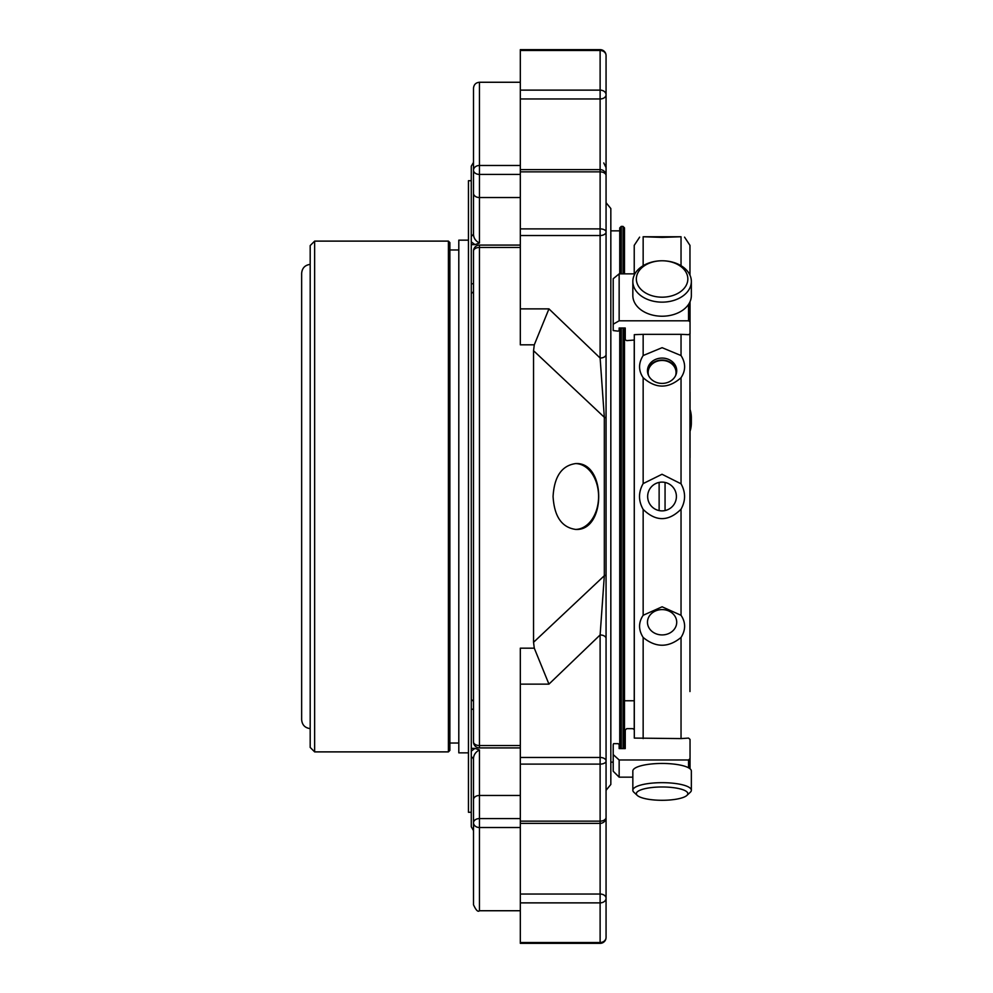 <?xml version="1.0" encoding="UTF-8"?>
<svg xmlns="http://www.w3.org/2000/svg" width="993" height="993" viewBox="0 0 993 993"><rect width="100%" height="100%" fill="white"/><g stroke="black" fill="none" stroke-linecap="round" stroke-linejoin="round"><path stroke-width="1.49" d="M689.961 691.55L689.961 334.058L689.961 691.55M606.065 937.404A5.946 5.102 180 0 1 600.12 942.506L600.12 943.35A5.946 5.946 0 0 0 606.065 937.404L606.065 898.231A5.946 4.208 180 0 0 600.12 894.035L600.12 902.873A5.946 4.642 -0 0 0 606.065 898.231L606.065 799.663M606.065 718.858L606.065 761.048A5.946 3.575 180 0 0 600.12 757.473L600.12 764.114A5.946 3.053 0 0 0 606.065 761.048L606.065 817.425A5.946 3.711 180 0 1 600.12 821.137L600.12 823.371A5.946 5.946 0 0 0 606.065 817.425M534.284 648.168L548.943 684.127L520.32 684.127L520.32 648.168L534.284 648.168L533.551 642.285L604.327 575.717L600.12 634.961L548.943 684.127M575.642 463.582C561.765 465.556 554.243 476.528 553.076 496.5C554.255 516.472 561.765 527.444 575.63 529.418C606.351 531.429 606.462 461.658 575.642 463.582M606.065 354.464L606.065 418.264A5.946 1.365 180 0 0 604.327 417.283L533.551 350.715L534.284 344.832L548.943 308.873L600.12 358.039L600.12 235.527A5.946 3.575 -0 0 0 606.065 231.952A5.946 3.053 180 0 0 600.12 228.887L600.12 235.527L520.32 235.527L520.32 171.863L600.12 171.863A5.946 3.711 -0 0 1 606.065 175.575L606.065 354.464A5.946 3.575 180 0 1 600.12 358.039L604.327 417.283L604.327 575.717A5.946 1.365 180 0 0 606.065 574.736L606.065 638.536A5.946 3.575 180 0 0 600.12 634.961L600.12 757.473L520.32 757.473L520.32 684.127M533.551 642.285L533.551 350.715M600.12 50.494A5.946 5.102 -0 0 1 606.065 55.596L606.065 94.769A5.946 4.642 180 0 0 600.12 90.127L600.12 98.965A5.946 4.208 0 0 0 606.065 94.769L606.065 55.596A5.946 5.946 0 0 0 600.12 49.65L600.12 90.127L520.32 90.127L520.32 50.494L600.12 50.494M473.512 162.356L473.512 233.107A4.456 3.513 180 0 1 471.278 236.16L471.278 166.216L473.512 162.356L473.512 193.337L473.512 170.225A5.946 4.208 0 0 0 479.458 174.433L479.458 165.471A5.946 4.754 180 0 0 473.512 170.225L473.512 88.203C473.86 84.591 475.846 82.605 479.458 82.258L479.458 165.471L520.32 165.471M600.12 49.65L520.32 49.65L520.32 50.494M534.284 344.832L520.32 344.832L520.32 235.527M473.512 251.03A5.946 3.575 0 0 1 479.458 247.456L479.458 245.085A5.946 5.946 0 0 0 473.512 251.03L473.512 741.97A5.946 5.946 0 0 0 479.458 747.915L479.458 745.544A5.946 3.575 180 0 1 473.512 741.97M520.32 757.473L520.32 764.114L600.12 764.114L600.12 821.137L520.32 821.137L520.32 764.114M520.32 942.506L520.32 902.873L600.12 902.873L600.12 942.506L520.32 942.506L520.32 943.35L600.12 943.35M471.278 496.5L471.278 748.374L475.002 748.374L479.458 749.963L479.458 818.567A5.946 4.208 180 0 0 473.512 822.775A5.946 4.754 0 0 0 479.458 827.529L479.458 818.567L520.32 818.567M606.065 761.048L606.065 638.536M606.065 418.264L606.065 790.304L610.832 784.47L610.832 208.53L606.065 202.696L606.065 418.264M520.32 90.127L520.32 98.965L600.12 98.965L600.12 228.887L520.32 228.887M520.32 171.863L520.32 98.965M520.32 169.629L600.12 169.629A5.946 5.946 0 0 1 606.065 175.575L606.065 94.769M520.32 821.137L520.32 823.371L600.12 823.371L600.12 894.035L520.32 894.035L520.32 902.873M520.32 894.035L520.32 823.371M520.32 795.455L479.458 795.455A5.946 4.208 180 0 0 473.512 799.663L473.512 904.797L473.512 759.893L473.512 830.644L471.278 826.784L471.278 756.84A4.456 3.513 180 0 1 473.512 759.893C473.251 755.462 475.237 752.16 479.458 749.963M624.498 273.857L624.498 227.893L623.008 226.404L621.233 226.404L621.233 273.857M621.233 328.013L621.233 748.585M624.498 328.013L624.498 748.585M619.744 273.857L619.744 227.893L621.233 226.404M619.744 328.013L619.744 748.585M613.202 762.14L610.832 762.14M634.229 339.457L634.304 738.084L681.037 738.593L681.037 637.456C668.413 647.821 655.79 647.821 643.154 637.456C638.375 629.872 638.375 622.474 643.154 615.288L662.095 606.797L681.037 615.288L681.037 509.198C668.475 521.697 655.839 521.759 643.154 509.409C638.3 500.795 638.3 492.193 643.154 483.591L662.021 474.269L681.037 483.802L681.037 377.712C668.413 388.871 655.79 388.871 643.154 377.712C638.375 370.55 638.375 363.153 643.154 355.544L643.154 334.343L634.304 334.666L634.229 729.582L632.814 728.651L626.732 728.651L625.242 730.004L625.242 748.585L619.148 748.585L619.148 744.551L618.155 743.658L613.575 743.658L613.202 744.551L613.202 754.581L619.148 759.98L619.148 777.159L613.202 771.238L613.202 754.581M634.229 340.04L626.732 340.624L625.242 339.78L625.242 328.013L619.148 328.013L619.148 330.57L618.155 331.141L613.202 330.57L613.202 278.735L619.148 273.857L619.148 320.801L613.202 324.214M520.32 174.433L479.458 174.433L479.458 197.545A5.946 4.208 0 0 1 473.512 193.337L473.512 233.107C473.264 237.538 475.237 240.84 479.458 243.037L475.002 244.626L471.278 241.882L471.278 244.626L475.002 244.626M471.278 236.16L471.278 241.882M471.278 244.626L471.278 283.762L473.512 283.762M471.278 283.762L471.278 293.258A4.456 2.743 180 0 0 473.512 290.875M471.278 293.258L471.278 699.742A4.456 2.743 180 0 1 473.512 702.125M471.278 709.238L473.512 709.238M471.278 748.374L471.278 751.118L475.002 748.374M471.278 751.118L471.278 812.286L468.46 812.286L468.46 180.714L471.278 180.714M648.615 375.652A13.952 12.09 180 0 1 648.144 372.549A13.952 12.09 180 0 1 663.907 360.558A13.952 12.09 180 0 1 675.575 375.652M662.095 800.296A25.744 6.666 0 0 1 637.295 795.418A25.744 6.666 0 0 1 662.095 786.977A25.744 6.666 0 0 1 686.895 795.418A25.744 6.666 0 0 1 662.095 800.296M662.095 297.18A25.744 18.209 180 0 1 636.352 278.983A25.744 18.209 180 0 1 662.095 260.774A25.744 18.209 180 0 1 687.839 278.983A25.744 18.209 180 0 1 662.095 297.18M647.51 371.742A14.622 12.673 180 0 1 662.095 360.074A14.622 12.673 180 0 1 676.68 371.742M665.062 510.563L665.062 482.437M659.129 482.412L659.129 510.588A14.386 14.386 0 0 0 676.332 497.952A14.386 14.386 0 0 0 662.021 482.114A14.386 14.386 0 0 0 659.129 510.588M637.295 795.418L633.906 792.277A29.256 7.572 0 0 1 632.839 790.242A29.256 7.572 0 0 1 662.095 782.67A29.256 7.572 0 0 1 691.351 790.242A29.256 7.572 0 0 1 690.284 792.277L686.895 795.418M632.839 790.242L632.839 771.027A29.256 7.572 0 0 1 662.095 763.456A29.256 7.572 0 0 1 691.351 771.027L691.351 790.242M690.036 431.322A29.256 28.251 180 0 0 691.351 422.944L691.351 417.792A29.256 28.251 180 0 0 690.036 409.414M691.351 422.944A29.256 28.251 180 0 0 690.036 414.565M662.095 302.145A29.256 20.679 180 0 1 632.839 281.466A29.256 20.679 180 0 1 662.095 260.774A29.256 20.679 180 0 1 691.351 281.466A29.256 20.679 180 0 1 662.095 302.145M691.351 281.466L691.351 295.529A29.256 20.679 180 0 1 662.095 316.221A29.256 20.679 180 0 1 632.839 295.529L632.839 281.466M662.095 358.076A14.622 12.673 0 0 0 647.473 370.749A14.622 12.673 0 0 0 662.095 383.41A14.622 12.673 0 0 0 676.717 370.749A14.622 12.673 0 0 0 662.095 358.076M662.095 634.924A14.622 12.673 180 0 0 676.717 622.251A14.622 12.673 180 0 0 662.095 609.59A14.622 12.673 180 0 0 647.473 622.251A14.622 12.673 180 0 0 662.095 634.924M689.961 274.726L689.961 245.358L689.961 274.726M643.154 355.544L662.095 347.687L681.037 355.544L681.037 334.343L688.546 334.666L690.036 333.809L690.036 321.658L688.546 320.801L619.148 320.801M681.037 377.712C685.815 370.526 685.815 363.128 681.037 355.544M681.037 509.198C685.741 500.745 685.741 492.267 681.037 483.802M681.037 637.456C685.815 629.847 685.815 622.45 681.037 615.288M643.154 236.756L662.095 237.389L681.037 236.756C685.815 237.178 685.815 237.178 681.037 236.756L643.154 236.756C638.375 237.178 638.375 237.178 643.154 236.756L643.154 265.702M681.037 738.593L688.546 738.084L690.036 739.425L690.036 758.627L688.546 759.98L619.148 759.98M632.839 777.159L619.148 777.159M690.036 758.627L690.036 768.781M634.304 731.543L634.304 738.084M690.036 392.161L690.036 457.636M634.887 273.857L619.148 273.857M690.036 301.661L690.036 321.658M643.154 334.343L681.037 334.343M634.304 334.666L634.304 338.799M634.229 273.857L634.229 245.358L634.229 273.857M625.242 339.78L625.242 328.013M314.644 751.887L314.644 241.113L310.188 245.569L310.188 747.431L314.644 751.887L448.402 751.887L449.879 750.398L449.879 249.963L458.803 249.963M310.188 728.614C304.975 727.919 302.133 724.952 301.649 719.714L301.649 273.286C302.133 268.048 304.975 265.081 310.188 264.386L310.188 306.974M449.879 750.398L449.879 242.602L448.402 241.113L448.402 751.887M468.46 752.843L458.803 752.843L458.803 240.157L468.46 240.157M575.468 529.418A32.918 23.273 90 0 0 598.58 496.512A32.918 23.273 90 0 0 575.493 463.582M548.943 308.873L520.32 308.873M520.32 247.456L479.458 247.456L479.458 745.544L520.32 745.544M520.32 910.742L479.458 910.742L479.458 827.529L520.32 827.529M623.008 226.404L623.008 273.857M623.008 328.013L623.008 748.585M520.32 197.545L479.458 197.545L479.458 243.037M643.154 483.591L643.154 377.712M643.154 615.288L643.154 509.409M643.154 738.593L643.154 637.456M688.546 759.98L688.546 767.8M681.037 265.702L681.037 236.756M688.546 304.367L688.546 320.801M520.32 82.258L479.458 82.258M603.769 162.926L606.065 167.618M520.32 245.085L479.458 245.085M520.32 747.915L479.458 747.915M479.458 910.742C477.981 912.244 476.007 910.258 473.512 904.797M619.744 230.86L610.832 230.86M684.562 237.153L689.961 245.358M639.629 237.153L634.229 245.358M634.229 700.76L624.498 700.76M449.879 743.037L458.803 743.037M314.644 241.113L448.402 241.113"/></g></svg>
